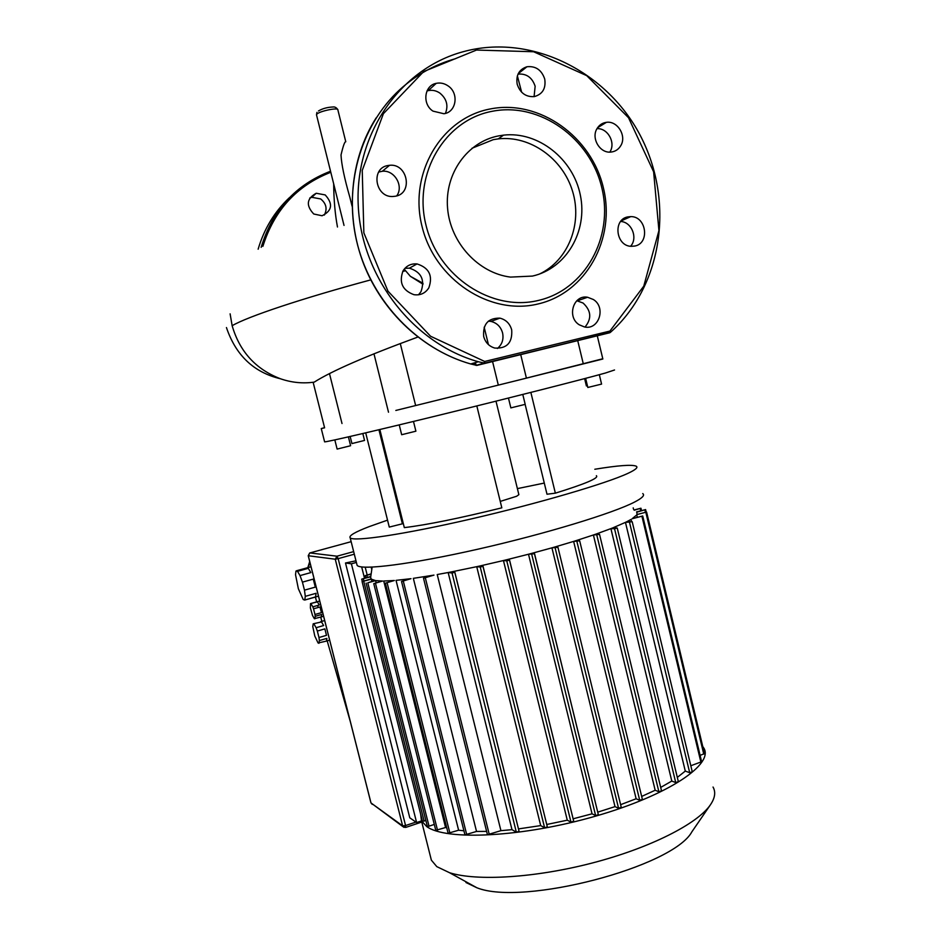 <?xml version="1.0" encoding="UTF-8"?>
<svg xmlns="http://www.w3.org/2000/svg" width="939" height="939" viewBox="0 0 939 939"><rect width="100%" height="100%" fill="white"/><g stroke="black" fill="none" stroke-linecap="round" stroke-linejoin="round"><path stroke-width="1.41" d="M325.187 194.925L316.22 193.258C306.63 198.563 305.809 205.477 313.743 213.998L322.065 215.759C332.183 210.759 333.228 203.81 325.187 194.925M309.729 198.059L311.807 197.307L320.668 198.939C326.279 203.54 327.5 208.916 324.319 215.078M304.471 590.15L302.428 582.133L313.274 579.117L315.304 587.121L304.471 590.15L305.292 596.335L316.091 593.295L315.551 596.911L304.694 600.056L303.215 599.528L298.356 588.73L295.527 574.727L295.973 571.041L297.522 571.323L308.297 568.341L310.832 572.59L300.022 575.595L297.522 571.323M314.976 614.493L313.532 608.812L319.988 606.981L321.431 612.651L314.976 614.493L315.211 616.313L321.654 614.47L321.349 616.911L314.342 618.66L312.534 615.503L310.386 607.932L310.516 603.589L317.429 601.899L319.26 605.021L312.816 606.852L310.997 603.718M318.978 637.522L317.335 631.055L324.859 628.884L326.49 635.339L318.978 637.522L319.366 640.562L326.878 638.379L326.467 641.091L318.086 643.004L314.8 636.032L312.781 626.618L313.203 623.813L321.525 621.923L323.626 625.55L316.103 627.721L314.025 624.083M321.525 621.923L323.626 625.55M326.878 638.379L326.396 641.137M318.92 643.321L319.366 640.562M324.859 628.884L326.49 635.339M316.103 627.721L317.335 631.055M319.988 606.981L321.431 612.651M321.654 614.47L321.255 616.97M314.835 618.813L315.211 616.313M317.429 601.899L319.26 605.021M319.718 601.019L310.609 603.566M312.816 606.852L313.532 608.812M316.091 593.295L315.551 596.911M304.799 599.939L305.292 596.335M308.297 568.341L310.832 572.59M313.274 579.117L315.304 587.121M300.022 575.595L302.428 582.133M371.175 567.179L371.774 569.574M367.172 574.985L365.212 567.203M355.975 560.806L345.493 563.001L351.397 563.811L356.386 562.426M364.508 578.213L361.668 566.945M421.482 820.921L416.611 822.552L351.397 563.811M345.493 563.001L409.78 817.81L416.611 822.552M702.771 746.54L703.628 747.784C714.638 763.853 668.932 795.098 595.725 816.108C522.659 837.283 445.802 840.898 426.729 826.566L421.447 820.745L420.66 814.148M713.03 787.035C715.905 792.105 715.025 798.056 710.377 804.864C697.454 823.832 650.07 847.94 592.638 862.906C535.23 877.895 476.73 881.357 449.535 872.718L436.811 866.638L431.365 860.159L430.308 855.934M376.163 582.849L375.6 580.607L371.328 579.163L370.635 577.438M434.299 824.43L429.029 826.191L367.795 582.802L375.6 580.607L382.549 581.041L373.769 583.647L382.549 581.041M446.764 827.869L445.567 827.517L383.722 581.03L394.345 580.502L385.377 583.178L394.345 580.502M463.925 830.804L458.619 830.217L396.047 580.361L410.989 578.67L401.54 581.487L410.989 578.67M486.625 831.391L476.531 831.449L413.336 578.342L433.959 575.114L423.512 578.224L433.959 575.114M437.222 574.539L448.161 572.52L511.99 829.653L500.921 830.663L437.222 574.539M451.659 571.851L448.161 572.52L452.046 573.013L454.84 572.262L451.659 571.851L476.73 566.675L540.688 825.592L518.469 828.914M479.982 565.959L476.73 566.675L480.252 567.05L483.045 566.299L479.982 565.959L503.445 560.536L567.273 820.193L546.744 824.489M506.485 559.797L503.445 560.536L506.767 560.841L509.572 560.09L506.485 559.797L528.504 554.233L592.039 813.808L573.107 818.808M531.357 553.482L528.504 554.233L534.537 553.728L531.357 553.482L551.932 547.836L615.01 806.624L597.732 812.153M554.597 547.073L551.932 547.836L557.942 547.296L554.597 547.073L573.635 541.404L636.126 798.76L620.62 804.676M576.077 540.641L573.635 541.404L579.68 540.841L576.077 540.641L593.401 534.984L655.164 790.239L641.677 796.436M595.596 534.232L593.401 534.984L599.54 534.397L595.596 534.232L610.902 528.622L671.784 781.06L660.692 787.422M612.791 527.882L610.902 528.622L614.54 528.727L617.24 528.011L612.791 527.882L625.456 522.366L685.282 771.095L677.312 777.398M626.935 521.638L625.456 522.366L632.193 521.732L626.935 521.638L631.043 519.408L631.595 521.708M632.1 518.762L642.71 515.981L632.1 518.762L636.759 514.936L637.323 517.283M637.018 514.537L646.595 512.037L637.018 514.537L636.83 512.166L645.609 509.572L636.548 511.919M371.879 581.335L371.328 579.163L362.09 581.581L371.081 578.929M634.036 509.971L640.95 508.222L634.212 510.229M646.595 512.06L704.461 753.606L700.107 755.367M642.722 516.004L701.633 761.74L690.811 765.743M692.16 771.835L689.696 772.691L685.282 771.095M678.24 781.706L675.728 782.574L671.784 781.06M661.42 790.873L658.873 791.741L655.164 790.239M642.299 799.406L639.717 800.298L636.126 798.76M621.172 807.352L618.566 808.244L615.01 806.624M534.479 553.822L598.354 814.723L595.619 815.545L592.039 813.808M509.513 560.172L573.717 821.261L570.971 822.095L567.273 820.193M482.998 566.381L547.343 826.907L544.597 827.74L540.688 825.592M454.793 572.332L519.079 831.367L516.344 832.2L511.99 829.653M500.921 830.663L487.447 834.712L423.512 578.224M367.795 582.802L374.896 580.49M370.729 576.769L361.715 579.128L370.776 576.452M371.105 574.175L365.248 575.642L371.151 573.87M476.531 831.449L464.934 834.865L401.54 581.487M458.619 830.217L448.114 833.269L385.377 583.178M445.567 827.517L435.778 830.334L373.769 583.647M429.029 826.191L427.304 826.261M425.872 820.557L422.433 821.214M465.979 882.531L476.93 887.789C522.929 906.288 673.122 866.932 691.926 831.743L692.172 831.379M594.821 469.254C618.144 465.439 631.924 464.418 636.161 466.167C638.379 467.364 635.644 469.758 627.968 473.338C606.524 483.409 538.223 503.48 471.061 518.974C403.829 534.502 353.768 541.909 350.188 537.847C348.545 535.84 354.86 532.096 369.133 526.638L387.537 520.136M642.734 493.585C645.034 495.182 642.405 497.963 634.834 501.919C613.66 513.07 545.618 533.845 478.491 549.057C411.282 564.327 360.987 570.572 357.125 565.384L356.785 564.01M350.153 436.471L351.937 443.572L364.543 440.438L362.818 433.536M584.621 378.617L586.394 385.941L587.415 385.753M587.826 387.467L601.582 384.098L599.317 374.696M510.851 407.89L525.194 404.357L522.788 394.45M399.228 424.886L401.669 434.722L415.895 431.189L413.477 421.447M334.824 439.91L337.124 449.088L350.611 445.72L348.392 436.87M495.992 401.164L518.868 494.665L516.626 496.262L500.252 501.403M602.791 358.757L517.131 380.459L602.85 359.003L597.357 336.115M324.565 441.706L324.612 441.87C327.218 441.987 376.926 430.449 444.91 413.794C512.8 397.162 582.673 379.391 605.279 373.065L614.54 369.989M395.835 410.449L517.131 380.459L395.835 410.449M324.601 427.797L321.255 428.571L324.554 427.644M329.483 373.628L342.007 423.524M400.296 343.592L415.637 405.519M498.316 385.084L492.576 361.597M488.421 344.59L484.172 327.218M583.307 363.874L577.778 340.869M379.837 429.522L404.322 527.624C426.905 524.901 459.406 518.305 501.825 507.835L476.824 405.93M403.066 522.589L402.385 523.762M365.705 432.856L389.274 527.084L402.397 523.798L378.922 429.733M596.371 475.697C599.235 477.986 585.56 483.796 555.36 493.163L547.003 494.231L525.136 404.404M555.36 493.163L530.864 392.42M544.28 483.069L517.389 488.62M532.448 276.078L510.534 277.099C478.503 273.19 450.391 242.861 447.586 208.341C444.499 173.832 467.317 141.836 498.539 135.909L503.562 135.134C538.211 131.096 573.248 158.996 580.361 195.23C587.908 231.405 566.194 268.577 532.448 276.078M472 148.256L493.257 139.665L498.233 138.89C530.159 135.204 562.872 158.668 572.59 191.345C582.579 223.963 568.154 260.455 539.514 274.024M490.757 108.865C539.679 99.334 591.629 136.801 603.413 187.964C615.902 238.987 586.065 292.98 537.953 303.99C490.064 315.762 434.816 279.81 422.022 226.381C408.5 173.105 441.647 117.598 490.757 108.865M492.576 111.225C539.995 101.964 590.408 138.279 601.84 187.917C613.965 237.426 584.985 289.811 538.34 300.445C491.895 311.83 438.372 276.935 425.989 225.149C412.902 173.515 444.98 119.723 492.576 111.225M497.424 348.475C502.119 344.484 503.844 339.296 502.576 332.922C500.792 326.737 496.907 322.899 490.944 321.408L488.362 321.15M483.691 336.526C482.752 324.096 488.151 317.969 499.888 318.145C505.945 319.671 509.877 323.579 511.696 329.871C512.553 342.665 506.919 348.733 494.794 348.064C489.102 346.374 485.404 342.524 483.691 336.526M418.512 294.811L420.977 291.665C425.156 279.834 421.294 272.005 409.369 268.167L404.932 268.319M403.042 270.866C406.341 265.749 411 263.436 417.045 263.929C429.158 267.838 433.079 275.808 428.83 287.839C425.32 293.285 420.355 295.562 413.923 294.682C402.408 290.362 398.782 282.428 403.042 270.866M396.704 195.899C404.016 186.157 394.486 169.759 382.337 171.262L378.675 172.048M387.901 165.534L389.568 165.299C407.585 163.14 413.336 193.375 395.472 196.216L392.76 196.509C375.131 197.53 370.506 168.116 387.901 165.534M445.426 113.396C448.537 105.52 446.671 98.736 439.839 93.067C436.189 90.602 432.327 89.792 428.266 90.625L426.975 90.989M447.985 85.836C459.241 93.02 456.46 112.257 443.912 113.736L432.996 111.131C421.998 104.182 424.182 85.461 436.212 83.348C440.344 82.491 444.264 83.325 447.985 85.836M534.08 96.647L535.148 86.259C532.202 77.503 526.497 73.453 518.035 74.099M544.737 79.064C546.075 88.372 542.613 94.217 534.35 96.6C525.875 97.151 520.147 93.008 517.178 84.193C515.828 75.179 519.091 69.369 526.955 66.751C535.7 65.847 541.627 69.956 544.737 79.064M620.785 145.651C618.472 149.512 615.151 151.66 610.796 152.083C599.915 153.397 590.948 138.256 596.981 128.678C599.176 125.016 602.322 122.903 606.406 122.34C617.463 120.544 626.9 135.897 620.785 145.651M634.764 246.053L631.254 246.323C615.808 246.159 612.697 219.397 627.839 216.897L630.75 216.616C646.443 216.193 650.128 243.365 634.764 246.053M585.032 327.042C591.899 318.638 591.241 310.633 583.06 303.027L576.804 300.726M579.281 324.812C566.51 317.112 573.365 294.447 587.579 297.252L593.378 299.518C606.336 307.417 598.894 330.399 584.445 326.948L579.281 324.812M476.859 365.412L470.709 363.968L478.327 361.738L484.63 363.158L478.327 361.738C413.735 343.721 361.609 277.51 358.252 205.758C354.566 134.007 400.237 68.653 463.115 51.739C531.72 32.83 608.789 72.057 641.748 138.362C675.082 205.172 661.009 287.51 610.373 332.383L609.751 332.746L609.927 331.068L643.755 286.184L658.932 230.595L653.626 171.825L628.508 117.715L586.722 75.648L533.634 51.751L476.519 50.049L423.7 71.54L383.405 113.678L362.243 170.382L363.851 232.849L387.983 291.172L430.578 336.244L484.688 361.468L484.63 363.158L609.751 332.746L476.859 365.412L610.373 332.383L609.927 331.068L484.688 361.468L483.878 363.193L476.026 365.377M610.092 151.66C615.843 142.446 607.58 127.892 596.993 128.666M630.585 246.264C638.156 238.083 631.665 221.839 620.644 221.487M345.775 141.777L345.775 141.777C344.789 141.32 343.204 145.709 341.021 154.947C341.42 164.032 344.355 178.14 349.848 197.272L352.09 206.216M417.82 337.066C366.316 355.951 331.784 370.975 314.236 382.126C302.863 383.722 291.618 382.619 280.491 378.781C255.772 369.297 239.656 351.597 232.144 325.704L230.114 313.837M422.996 284.224L410.366 276.312L404.228 269.153M289.259 197.824C274.411 211.874 264.035 228.999 258.143 249.199C264.059 228.952 274.458 211.791 289.341 197.73M262.885 246.347C274.2 210.219 296.841 185.535 330.798 172.271M261.159 247.356C272.463 210.09 295.585 184.713 330.54 171.227M308.25 555.665L309.811 552.954M353.663 551.616L336.984 556.193L335.258 559.221L338.157 558.646L336.984 556.193L309.882 552.93L351.151 541.674M372.208 804.371L370.952 802.739M405.484 827.4L405.566 825.545L402.62 825.827L403.981 827.388M402.62 825.827L370.999 802.962L308.274 555.735L335.258 559.221L402.62 825.827M415.942 822.083L405.566 825.545L338.157 558.646L354.308 554.198M350.094 720.753L327.195 640.879L350.341 721.704M321.877 621.348L320.739 617.111L321.842 621.36M318.18 607.498L317.64 605.479L318.133 607.51M316.725 602.005L315.41 597.04L316.689 602.063M308.145 567.555L309.929 562.438M640.738 510.734L640.21 508.539M645.41 512.178L644.858 509.889M703.757 754.123L645.832 512.365M700.917 762.28L641.936 516.309M689.696 772.691L629.541 522.436M675.728 782.574L614.54 528.727M658.873 791.741L596.817 535.113M639.717 800.298L576.922 541.568M618.566 808.244L555.172 548.036M595.619 815.545L531.756 554.48M570.971 822.095L506.767 560.841M544.597 827.74L480.252 567.05M516.344 832.2L452.046 573.013M489.313 834.63L425.344 577.919M424.135 821.144L363.745 581.3M363.874 580.959L363.346 578.847M367.372 577.415L366.856 575.372M466.753 834.771L403.324 581.182M449.898 833.163L387.126 582.884M437.527 830.24L375.494 583.365M475.967 364.015L473.08 363.276M376.163 117.868C349.778 159.243 344.906 215.536 363.733 264.176C382.748 312.781 424.052 350.705 470.709 363.968C418.019 349.062 372.642 302.276 357.665 245.255C342.758 188.246 359.872 126.213 399.873 89.592M517.377 75.859L521.626 92.186M316.56 115.051L316.76 114.265C318.967 111.213 338.65 107.116 337.864 109.863L345.763 141.719M405.39 270.784L402.714 271.465M370.752 279.881C301.853 298.473 247.532 316.631 232.144 325.704M316.22 193.258L311.807 197.307M318.485 596.171L304.694 600.056M323.591 616.266L321.349 616.911M329.648 640.163L326.467 641.091M324.671 620.538L320.68 621.688M311.02 566.757L296.642 570.724M309.717 552.977L308.227 555.712L370.94 802.88L403.113 826.778L405.671 827.435L421.775 822.048M309.706 561.545L307.91 567.309M372.126 567.133L370.612 577.649M579.68 540.841L642.417 799.512M617.24 528.011L678.381 781.8M599.54 534.397L661.549 790.967M632.193 521.732L692.301 771.94M598.354 814.723L534.549 553.764M547.343 826.907L483.045 566.323M573.717 821.261L509.572 560.114M519.079 831.367L454.84 572.285M641.501 510.523L640.95 508.245M646.196 512.037L645.609 509.595M633.555 509.314L633.203 507.858M621.289 807.434L557.954 547.32M422.444 821.249L362.09 581.581M365.799 577.849L365.248 575.642M362.29 581.441L361.715 579.128M427.315 826.297L366.104 583.096M691.926 831.743L710.377 804.864M476.93 887.789L449.535 872.718M431.365 860.159L421.447 820.745M357.125 565.384L350.188 537.847M585.631 378.347L587.826 387.49M508.457 398.054L510.863 407.913M324.612 441.87L321.255 428.571M313.133 382.279L324.601 427.808M373.968 353.803L388.511 412.221M520.734 354.742L526.415 378.124M499.888 318.145L490.944 321.408M417.045 263.929L409.369 268.167M389.568 165.299L382.337 171.262M587.579 297.252L577.344 300.797M630.75 216.616L621.113 220.911M606.406 122.34L597.58 127.727M526.955 66.751L518.222 73.7M436.212 83.348L428.266 90.625M399.744 89.733C416.118 74.838 434.78 64.462 455.732 58.617M503.562 135.134L498.233 138.89M318.485 110.955C322.511 108.548 327.394 107.222 333.122 106.976C334.824 106.729 336.373 107.586 337.77 109.558M316.913 112.375L316.49 114.793L344.026 225.419M337.477 227.003C335.082 214.303 333.815 199.901 333.674 183.809M410.366 276.312L422.984 283.285M280.491 378.781C253.823 372.407 235.806 355.329 226.452 327.558"/></g></svg>
